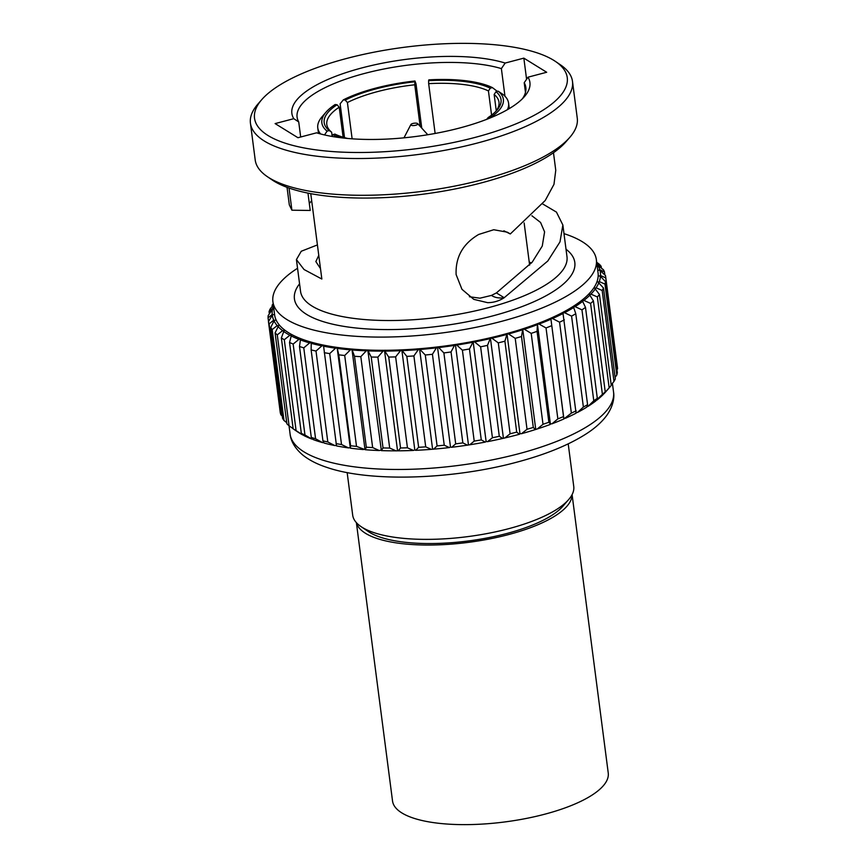 <?xml version="1.0" encoding="UTF-8"?>
<svg xmlns="http://www.w3.org/2000/svg" width="868" height="868" viewBox="0 0 868 868"><rect width="100%" height="100%" fill="white"/><g stroke="black" fill="none" stroke-linecap="round" stroke-linejoin="round"><path stroke-width="1.3" d="M356.379 522.644L392.531 801.001A108.76 35.23 -7.4 0 0 468.894 824.6A108.76 35.23 -7.4 0 0 608.24 772.987L572.088 494.619M568.215 443.863L573.748 486.449A111.462 36.098 172.6 0 1 568.659 499.567L562.855 506.25A104.42 33.819 172.6 0 1 506.413 533.603A104.42 33.819 172.6 0 1 368.282 531.531L360.958 526.55A111.462 36.098 172.6 0 1 352.69 515.158L347.157 472.572M356.477 522.742A108.76 35.23 -7.4 0 0 432.589 545.006A108.76 35.23 -7.4 0 0 572.023 494.749M417.671 123.625A3.515 1.139 -7.4 0 0 414.134 123.223A3.515 1.139 -7.4 0 0 410.889 124.536A3.515 1.139 -7.4 0 0 410.976 125.068A3.515 1.139 -7.4 0 0 415.284 125.339A3.515 1.139 -7.4 0 0 417.692 123.657A3.515 1.139 -7.4 0 0 417.671 123.625L427.772 134.746M568.659 499.567A111.462 36.098 172.6 0 1 508.409 528.764A111.462 36.098 172.6 0 1 360.958 526.55M310.755 193.651L321.844 279.029L304.039 269.514L296.422 259.597L301.25 251.253L317.417 244.917M318.773 255.366L315.854 261.583L320.487 268.592M307.966 193.108L310.223 210.457L291.908 210.208L289.326 204.891L287.037 187.325M309.323 203.524L311.666 200.66M542.63 203.926L556.453 212.107L562.865 224.996L560.001 241.868L547.795 261.008L504.037 297.843C498.796 298.364 494.608 297.55 491.472 295.413L496.409 292.907L532.258 262.082L542.261 246.067L544.594 231.875L540.569 222.468L531.91 215.774M503.874 230.79L510.308 233.959L545.223 200.486L553.979 184.331L555.759 170.291L553.48 152.725M525.476 92.485L524.207 82.731L528.015 77.176L546.677 72.261L523.838 58.134L505.176 63.049L501.379 68.605L504.959 96.218M526.583 79.259L523.838 58.134M300.686 137.003L298.722 121.932L293.775 118.688L275.113 123.592L297.952 137.719L316.603 132.815A120.023 38.876 172.6 0 0 459.552 128.03A120.023 38.876 172.6 0 0 524.435 96.608A120.023 38.876 172.6 0 0 528.015 77.176M337.164 347.916L350.325 448.148L350.607 445.751L338.791 354.838L337.164 347.916L335.536 348.176L329.71 353.601L341.515 444.524L348.491 447.899A165.43 53.588 172.6 0 1 336.513 445.913L323.525 345.648L321.887 345.855L316.006 351.052L327.811 441.975L334.842 445.577A165.43 53.588 172.6 0 1 324.079 443.038L322.929 440.814L311.124 349.902L311.265 342.762L309.637 342.903L303.778 347.862L315.583 438.785L322.581 442.626A165.43 53.588 172.6 0 1 313.153 439.566L311.297 437.396L299.493 346.473L300.523 339.269L298.918 339.355L293.156 344.064L304.961 434.987L311.862 439.078A165.43 53.588 172.6 0 1 303.876 435.53L301.337 433.382L289.532 342.459L291.431 335.232L289.858 335.254L284.281 339.724L296.096 430.647L302.813 434.976A165.43 53.588 172.6 0 1 297.518 431.797L293.167 428.835L281.362 337.912L284.086 330.697L282.588 330.654L277.272 334.874L289.077 425.797A170.117 55.107 -7.4 0 1 286.885 423.812L275.08 332.889L278.595 325.706L277.185 325.598L272.183 329.58L283.999 420.503A170.117 55.107 -7.4 0 1 282.567 418.354L270.762 327.431L274.049 320.878L275.026 320.335L273.713 320.162L269.102 323.905L280.917 414.828A170.117 55.107 -7.4 0 1 280.266 412.56L268.462 321.637L272.292 315.171L273.409 314.639L272.205 314.411L268.06 317.916A170.117 55.107 172.6 0 1 268.201 315.551L272.53 309.192L273.767 308.693L272.704 308.411L269.069 311.688A170.117 55.107 172.6 0 1 269.991 309.247L273.322 304.885M273.225 304.169L272.237 306.306M268.06 317.916L268.527 321.518M283.999 420.503L286.744 422.673M322.581 442.626L323.807 442.517M348.491 447.899L350.119 447.638M381.377 450.622L383.027 447.953L371.222 357.03L367.858 350.455L381.377 450.622A165.43 53.588 172.6 0 0 396.036 450.839L398.238 450.828L400.539 447.986L388.734 357.063L384.546 350.694L397.501 450.427M367.858 350.455L366.318 350.813L360.828 356.661L372.643 447.573L379.273 450.546L380.813 450.177M415.707 450.329L418.636 447.302L406.832 356.39L401.873 350.249L414.817 449.982L415.707 450.329A165.43 53.588 172.6 0 0 431.287 449.342L433.599 449.147L437.092 445.924L425.287 355.001L419.613 349.12L432.557 448.854M401.873 350.249L400.495 350.705L395.634 356.889L407.439 447.812L413.439 450.438L414.817 449.982M451.675 447.291L455.7 443.852L443.884 352.929L438.72 347.569L437.548 347.319L450.503 447.053L451.675 447.291A165.43 53.588 172.6 0 0 467.418 445.143L469.718 444.785L474.21 441.107L462.405 350.184L456.763 345.063L455.472 344.878L468.427 444.6M437.548 347.319L436.398 347.84L432.438 354.285L444.242 445.208L449.353 447.573L450.503 447.053M487.512 441.66L492.427 437.743L480.612 346.82L474.568 341.927L473.168 341.808L486.123 441.53L487.512 441.66A165.43 53.588 172.6 0 0 502.659 438.449L504.851 437.949L510.102 433.783L498.286 342.86L491.896 338.216L490.42 338.151L503.375 437.884M473.168 341.808L469.458 348.969L481.273 439.892L485.255 442.094L486.123 441.53M521.516 433.696L527.028 429.28L515.223 338.368L508.561 333.963L507.01 333.963L519.965 433.696L521.516 433.696A165.43 53.588 172.6 0 0 535.328 429.584L537.292 428.955L543.01 424.3L531.205 333.377L524.337 329.232L522.742 329.287L535.697 429.02M507.01 333.963L504.905 341.189L516.71 432.112L519.422 434.271L519.965 433.696M552.015 423.79L557.853 418.886L546.037 327.963L539.061 324.057L537.433 324.187L550.377 423.909L552.015 423.79A165.43 53.588 172.6 0 0 563.831 418.984L571.361 413.114L559.556 322.191L552.525 318.523L550.887 318.708L563.842 418.441M537.433 324.187L537.053 331.348L548.869 422.26L550.377 423.909M576.102 412.636L577.535 412.419L583.383 407.049L571.578 316.126L564.58 312.697L562.952 312.936L576.07 413.179A165.43 53.588 172.6 0 1 565.48 418.257M596.197 400.289L602.403 394.354L590.598 303.431L583.904 300.415L582.352 300.762L585.499 307.391L597.314 398.314L595.828 400.94A165.43 53.588 172.6 0 1 588.037 406.354L593.777 400.777L581.961 309.854L575.083 306.632L573.488 306.936L575.777 313.739L587.582 404.662L586.779 407.146A165.43 53.588 172.6 0 1 577.535 412.419M611.191 384.882L613.98 381.399L602.175 290.476L596.077 287.818L594.678 288.263L599.441 294.458L611.256 385.37A170.117 55.107 -7.4 0 1 609.661 387.312A170.117 55.107 -7.4 0 1 609.162 387.866L597.358 296.943L590.934 294.122L589.437 294.512L593.419 300.936L605.235 391.859L603.086 394.658A165.43 53.588 172.6 0 1 596.859 400.137M616.964 369.779L617.56 368.824L605.755 277.912L600.526 275.514L599.343 276.024L600.472 276.284L605.517 281.699L617.332 372.622A170.117 55.107 -7.4 0 1 616.79 375.03L604.985 284.107L599.289 281.59L597.987 282.067L603.488 288.013L615.303 378.936A170.117 55.107 -7.4 0 1 613.98 381.399M601.372 268.017L601.155 266.313L596.934 264.154M597.01 264.74L603.434 269.742A170.117 55.107 172.6 0 1 604.475 271.955L599.766 269.655L598.714 270.198L599.972 270.393L605.495 275.579A170.117 55.107 172.6 0 1 605.614 276.349A170.117 55.107 172.6 0 1 605.755 277.912M596.685 262.255L599.343 264.252A170.117 55.107 172.6 0 1 601.155 266.313M604.866 274.982L604.475 271.955M615.097 377.385L616.79 375.03M603.672 393.898L609.162 387.866M586.974 406.56L588.037 406.354M550.887 318.708L563.831 418.984M522.742 329.287L521.494 336.502L533.299 427.425L535.328 429.584M490.42 338.151L487.49 345.366L499.295 436.289L502.659 438.449M455.472 344.878L454.463 345.421L451.034 351.952L462.839 442.875L467.418 445.143M419.613 349.12L418.333 349.609L413.895 355.934L425.711 446.857L431.287 449.342M384.546 350.694L383.081 351.106L377.873 357.128L389.678 448.051L396.036 450.839M351.996 349.522L350.401 349.837L344.704 355.479L356.52 446.391L365.341 449.732L366.318 447.204L354.513 356.281L351.996 349.522L364.951 449.244M334.842 445.577L336.415 445.382M311.862 439.078L312.697 439.034M289.077 425.797L293.156 428.694M280.917 414.828L282.263 416.032M269.069 311.688L269.351 313.858M298.722 121.932A115.335 37.357 172.6 0 1 297.095 117.18A115.335 37.357 172.6 0 1 364.712 73.4A115.335 37.357 172.6 0 1 501.379 68.605M293.775 118.688A120.023 38.876 172.6 0 1 362.238 67.823A120.023 38.876 172.6 0 1 505.176 63.049M346.961 58.373A157.683 51.082 172.6 0 1 555.563 61.509A157.683 51.082 172.6 0 1 474.829 137.48A157.683 51.082 172.6 0 1 306.675 148.417A157.683 51.082 172.6 0 1 261.724 99.668A157.683 51.082 172.6 0 1 346.961 58.373M555.563 61.509L560.435 64.818A162.381 52.601 172.6 0 1 572.489 81.418A162.381 52.601 172.6 0 1 477.302 143.057A162.381 52.601 172.6 0 1 250.44 123.245A162.381 52.601 172.6 0 1 257.85 104.127L261.724 99.668M572.489 81.418L577.263 118.178A162.381 52.601 172.6 0 1 569.853 137.307A162.381 52.601 172.6 0 1 482.076 179.828A162.381 52.601 172.6 0 1 267.268 176.605A162.381 52.601 172.6 0 1 255.214 160.005L250.44 123.245M569.853 137.307L565.99 141.755A157.683 51.082 172.6 0 1 480.742 183.05A157.683 51.082 172.6 0 1 272.14 179.926L267.268 176.605M563.983 233.644A163.086 52.829 172.6 0 1 596.349 259.651A163.086 52.829 172.6 0 1 500.749 321.561A163.086 52.829 172.6 0 1 272.899 301.652A163.086 52.829 172.6 0 1 297.55 268.255M596.349 259.651L598.063 272.856A163.086 52.829 172.6 0 1 502.464 334.766A163.086 52.829 172.6 0 1 274.613 314.867L272.899 301.652M273.463 305.948A165.43 53.588 -7.4 0 0 272.704 308.411M272.53 309.192A165.43 53.588 -7.4 0 0 272.205 314.411M272.292 315.171A165.43 53.588 -7.4 0 0 273.713 320.162M274.049 320.878A165.43 53.588 -7.4 0 0 277.185 325.598M277.771 326.27A165.43 53.588 -7.4 0 0 282.588 330.654M283.424 331.261A165.43 53.588 -7.4 0 0 289.858 335.254M290.921 335.808A165.43 53.588 -7.4 0 0 298.918 339.355M300.198 339.844A165.43 53.588 -7.4 0 0 309.637 342.903M311.124 343.316A165.43 53.588 -7.4 0 0 321.887 345.855M323.569 346.191A165.43 53.588 -7.4 0 0 335.536 348.176M337.381 348.426A165.43 53.588 -7.4 0 0 350.401 349.837M352.386 349.999A165.43 53.588 -7.4 0 0 366.318 350.813M368.423 350.9A165.43 53.588 -7.4 0 0 383.081 351.106M385.284 351.095A165.43 53.588 -7.4 0 0 400.495 350.705M402.763 350.607A165.43 53.588 -7.4 0 0 418.333 349.609M420.644 349.424A165.43 53.588 -7.4 0 0 436.398 347.84M438.72 347.569A165.43 53.588 -7.4 0 0 454.463 345.421M456.763 345.063A165.43 53.588 -7.4 0 0 472.3 342.361M474.568 341.927A165.43 53.588 -7.4 0 0 489.704 338.726M491.896 338.216A165.43 53.588 -7.4 0 0 506.467 334.538M508.561 333.963A165.43 53.588 -7.4 0 0 522.373 329.862M524.337 329.232A165.43 53.588 -7.4 0 0 537.238 324.74M539.061 324.057A165.43 53.588 -7.4 0 0 550.876 319.25M552.525 318.523A165.43 53.588 -7.4 0 0 563.126 313.456M564.58 312.697A165.43 53.588 -7.4 0 0 573.835 307.413M575.083 306.632A165.43 53.588 -7.4 0 0 582.873 301.218M583.904 300.415A165.43 53.588 -7.4 0 0 590.131 294.925M590.934 294.122A165.43 53.588 -7.4 0 0 595.524 288.621M596.077 287.818A165.43 53.588 -7.4 0 0 598.985 282.382M599.289 281.59A165.43 53.588 -7.4 0 0 600.472 276.284M600.526 275.514A165.43 53.588 -7.4 0 0 599.972 270.393M599.766 269.655A165.43 53.588 -7.4 0 0 597.477 264.794M609.661 387.312L605.788 391.761A165.43 53.588 172.6 0 1 603.878 393.844M550.193 424.474A165.43 53.588 172.6 0 1 537.292 428.955M519.422 434.271A165.43 53.588 172.6 0 1 516.362 435.085A165.43 53.588 172.6 0 1 504.851 437.949M485.255 442.094A165.43 53.588 172.6 0 1 469.718 444.785M449.353 447.573A165.43 53.588 172.6 0 1 433.599 449.147M413.439 450.438A165.43 53.588 172.6 0 1 398.238 450.828M379.273 450.546A165.43 53.588 172.6 0 1 365.341 449.732M363.356 449.559A165.43 53.588 172.6 0 1 350.325 448.148M272.107 305.308A170.117 55.107 172.6 0 1 273.17 303.713M272.183 329.58A170.117 55.107 172.6 0 1 270.762 327.431M284.281 339.724A170.117 55.107 172.6 0 1 281.362 337.912M303.778 347.862A170.117 55.107 172.6 0 1 299.493 346.473M329.71 353.601A170.117 55.107 172.6 0 1 324.274 352.69M360.828 356.661A170.117 55.107 172.6 0 1 354.513 356.281M395.634 356.889A170.117 55.107 172.6 0 1 388.734 357.063M432.438 354.285A170.117 55.107 172.6 0 1 425.287 355.001M469.458 348.969A170.117 55.107 172.6 0 1 462.405 350.184M504.905 341.189A170.117 55.107 172.6 0 1 498.286 342.86M537.053 331.348A170.117 55.107 172.6 0 1 531.205 333.377M564.363 319.891A170.117 55.107 172.6 0 1 559.556 322.191M585.499 307.391A170.117 55.107 172.6 0 1 581.961 309.854M599.441 294.458A170.117 55.107 172.6 0 1 597.358 296.943M605.517 281.699A170.117 55.107 172.6 0 1 604.985 284.107M603.488 288.013A170.117 55.107 172.6 0 1 602.175 290.476M593.419 300.936A170.117 55.107 172.6 0 1 590.598 303.431M575.777 313.739A170.117 55.107 172.6 0 1 571.578 316.126M551.408 325.782A170.117 55.107 172.6 0 1 546.037 327.963M521.494 336.502A170.117 55.107 172.6 0 1 515.223 338.368M487.49 345.366A170.117 55.107 172.6 0 1 480.612 346.82M451.034 351.952A170.117 55.107 172.6 0 1 443.884 352.929M413.895 355.934A170.117 55.107 172.6 0 1 406.832 356.39M377.873 357.128A170.117 55.107 172.6 0 1 371.222 357.03M344.704 355.479A170.117 55.107 172.6 0 1 338.791 354.838M316.006 351.052A170.117 55.107 172.6 0 1 311.124 349.902M293.156 344.064A170.117 55.107 172.6 0 1 289.532 342.459M277.272 334.874A170.117 55.107 172.6 0 1 275.08 332.889M269.102 323.905A170.117 55.107 172.6 0 1 268.462 321.637M293.167 428.835A170.117 55.107 -7.4 0 0 296.096 430.647M311.297 437.396A170.117 55.107 -7.4 0 0 315.583 438.785M336.079 443.613A170.117 55.107 -7.4 0 0 341.515 444.524M366.318 447.204A170.117 55.107 -7.4 0 0 372.643 447.573M400.539 447.986A170.117 55.107 -7.4 0 0 407.439 447.812M437.092 445.924A170.117 55.107 -7.4 0 0 444.242 445.208M474.21 441.107A170.117 55.107 -7.4 0 0 481.273 439.892M543.01 424.3A170.117 55.107 -7.4 0 0 548.869 422.26M571.361 413.114A170.117 55.107 -7.4 0 0 576.168 410.814M593.777 400.777A170.117 55.107 -7.4 0 0 597.314 398.314M617.56 368.824A170.117 55.107 -7.4 0 0 617.43 367.272L605.614 276.349M602.403 394.354A170.117 55.107 -7.4 0 0 605.235 391.859M583.383 407.049A170.117 55.107 -7.4 0 0 587.582 404.662M557.853 418.886A170.117 55.107 -7.4 0 0 563.213 416.705M527.028 429.28A170.117 55.107 -7.4 0 0 533.299 427.425M492.427 437.743A170.117 55.107 -7.4 0 0 499.295 436.289M455.7 443.852A170.117 55.107 -7.4 0 0 462.839 442.875M418.636 447.302A170.117 55.107 -7.4 0 0 425.711 446.857M383.027 447.953A170.117 55.107 -7.4 0 0 389.678 448.051M350.607 445.751A170.117 55.107 -7.4 0 0 356.52 446.391M322.929 440.814A170.117 55.107 -7.4 0 0 327.811 441.975M301.337 433.382A170.117 55.107 -7.4 0 0 304.961 434.987M510.102 433.783A170.117 55.107 -7.4 0 0 516.71 432.112M469.436 296.748L479.906 298.191L491.472 295.413M504.037 297.843C498.948 301.055 493.458 302.661 487.577 302.661L473.776 299.351L461.95 289.294L456.123 274.581C455.385 257.112 462.915 243.734 478.713 234.447L493.74 229.738L507.324 232.179L510.308 233.959M289.033 188.041L291.908 210.208M352.126 138.815L347.406 102.522A86.822 28.123 172.6 0 1 377.699 91.563A86.822 28.123 172.6 0 1 414.763 84.793L420.155 126.359M435.128 133.466L428.662 83.653A86.822 28.123 172.6 0 1 488.434 90.934L491.581 115.108M496.268 110.822L494.152 94.471A86.822 28.123 172.6 0 1 498.991 102.153A86.822 28.123 172.6 0 1 495.932 111.278M320.585 133.954A96.207 31.161 172.6 0 1 317.775 127.932A96.207 31.161 172.6 0 1 322.169 116.605L326.032 112.146A91.509 29.642 172.6 0 1 335.146 104.529L337.034 104.757L339.214 107.198L343.12 137.22M347.406 102.522L345.236 100.091L343.337 99.853L340.126 103.802L344.52 137.632M490.246 117.939L488.185 117.516L486.579 119.48M494.152 94.471L495.997 91.704A89.165 28.883 172.6 0 1 496.963 110.149A89.165 28.883 172.6 0 1 488.185 117.516M495.997 91.704L498.124 91.151L502.963 94.428A96.207 31.161 172.6 0 1 508.583 103.151A96.207 31.161 172.6 0 1 507.411 109.683M497.31 91.357L492.416 87.614L490.29 88.178L488.434 90.934M428.662 83.653L428.618 80.659A89.165 28.883 172.6 0 1 490.29 88.178M428.618 80.659L428.857 79.867A91.509 29.642 172.6 0 1 492.416 87.614M421.761 128.128L416.011 83.827L414.958 81.006L414.763 84.793M345.236 100.091A89.165 28.883 172.6 0 1 414.72 81.798M332.097 135.712L331.641 132.207A86.822 28.123 172.6 0 1 326.802 124.525A86.822 28.123 172.6 0 1 339.214 107.198M331.641 132.207L329.222 130.569A89.165 28.883 172.6 0 1 337.034 104.757M329.222 130.569L327.095 131.122L324.545 134.931M331.652 136.374L332.802 134.659L334.929 134.095A89.165 28.883 172.6 0 0 347.797 138.479M340.668 137.719A91.509 29.642 172.6 0 1 332.802 134.659M327.095 131.122A91.509 29.642 172.6 0 1 326.032 112.146M343.337 99.853A91.509 29.642 172.6 0 1 375.508 88.178A91.509 29.642 172.6 0 1 414.958 81.006M498.124 91.151A91.509 29.642 172.6 0 1 490.073 117.744M529.241 262.136A115.335 37.357 172.6 0 1 531.531 262.95M524.207 82.731A115.335 37.357 172.6 0 1 525.834 87.473A115.335 37.357 172.6 0 1 522.319 98.854M290.096 434.043A163.086 52.829 -7.4 0 0 517.936 453.942A163.086 52.829 -7.4 0 0 613.546 392.032C614.316 396.383 614.012 404.879 606.906 415.208C602.066 421.859 595.253 428.022 586.453 433.718C568.768 445.1 545.343 454.648 516.167 462.351C451.599 479.657 369.768 482.261 326.9 467.407C317.037 464.185 308.932 459.997 302.574 454.865C292.82 446.532 290.433 438.286 290.096 434.043L289.022 425.743M504.21 297.735L496.409 292.907M562.865 224.996L566.988 256.744A134.334 43.519 172.6 0 1 488.228 307.739A134.334 43.519 172.6 0 1 300.545 291.344L296.422 259.597M566.001 249.203A141.376 45.798 172.6 0 1 491.939 316.115A141.376 45.798 172.6 0 1 342.903 326.216A141.376 45.798 172.6 0 1 299.569 283.803M410.889 124.536L403.978 137.838M317.775 127.932L318.48 133.368M508.583 103.151L509.288 108.587M524.142 222.946L529.632 265.152M612.417 383.363L613.546 392.032"/></g></svg>
